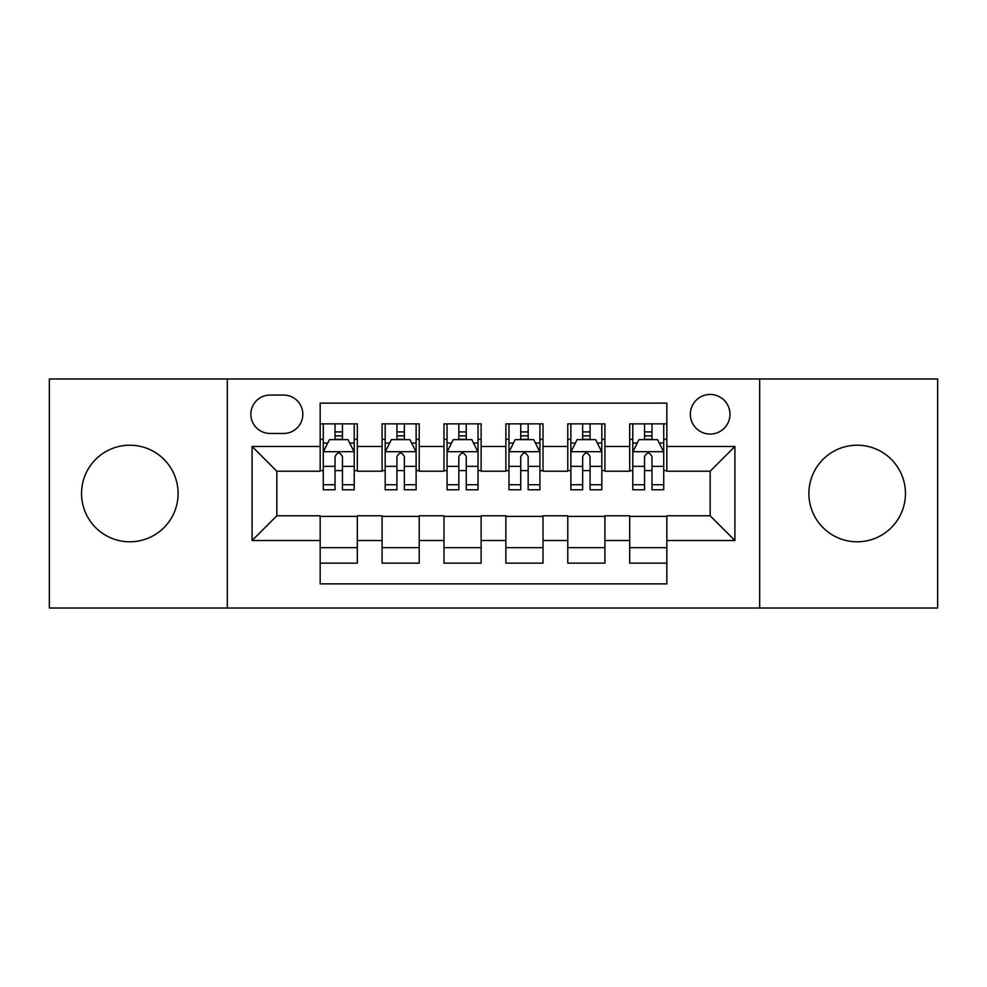 <?xml version="1.0" encoding="UTF-8"?>
<svg xmlns="http://www.w3.org/2000/svg" width="987" height="987" viewBox="0 0 987 987"><rect width="100%" height="100%" fill="white"/><g stroke="black" fill="none" stroke-linecap="round" stroke-linejoin="round"><path stroke-width="1.48" d="M857.172 445.211A48.289 48.289 0 0 0 808.896 493.5A48.289 48.289 0 0 0 857.172 541.789A48.289 48.289 0 0 0 905.461 493.5A48.289 48.289 0 0 0 857.172 445.211M129.828 445.211A48.289 48.289 0 0 0 81.539 493.5A48.289 48.289 0 0 0 129.828 541.789A48.289 48.289 0 0 0 178.104 493.5A48.289 48.289 0 0 0 129.828 445.211M710.159 394.455A19.814 19.814 0 0 0 690.345 414.269A19.814 19.814 0 0 0 710.159 434.07A19.814 19.814 0 0 0 729.973 414.269A19.814 19.814 0 0 0 710.159 394.455M759.682 608.017L937.65 608.017L937.65 378.983L759.682 378.983L759.682 608.017L227.318 608.017L227.318 378.983L49.35 378.983L49.35 608.017L227.318 608.017M666.83 423.855L629.681 423.855L629.681 446.457L604.92 446.457L604.92 471.218L629.681 471.218L629.681 446.457M604.92 446.457L604.92 423.855L567.784 423.855L567.784 446.457L543.023 446.457L543.023 471.218L567.784 471.218L567.784 446.457M543.023 446.457L543.023 423.855L505.875 423.855L505.875 446.457L481.125 446.457L481.125 471.218L505.875 471.218L505.875 446.457M481.125 446.457L481.125 423.855L443.977 423.855L443.977 446.457L419.216 446.457L419.216 471.218L443.977 471.218L443.977 446.457M419.216 446.457L419.216 423.855L382.08 423.855L382.08 471.218L357.319 471.218L357.319 423.855L320.17 423.855M320.17 563.145L357.319 563.145L357.319 515.782L382.08 515.782L382.08 563.145L419.216 563.145L419.216 515.782L443.977 515.782L443.977 540.543L419.216 540.543M443.977 540.543L443.977 563.145L481.125 563.145L481.125 515.782L505.875 515.782L505.875 540.543L481.125 540.543M505.875 540.543L505.875 563.145L543.023 563.145L543.023 515.782L567.784 515.782L567.784 540.543L543.023 540.543M567.784 540.543L567.784 563.145L604.92 563.145L604.92 515.782L629.681 515.782L629.681 540.543L604.92 540.543M270.031 433.453L283.651 433.453A19.185 19.185 0 0 0 302.836 414.269A19.185 19.185 0 0 0 283.651 395.071L270.031 395.071A19.185 19.185 0 0 0 250.846 414.269A19.185 19.185 0 0 0 270.031 433.453M759.682 378.983L227.318 378.983M666.83 446.457L666.83 403.128L320.17 403.128L320.17 471.218L276.841 471.218L276.841 515.782L320.17 515.782L320.17 583.872L666.83 583.872L666.83 515.782L710.159 515.782L710.159 471.218L666.83 471.218L666.83 446.457L734.92 446.457L734.92 540.543L666.83 540.543M320.17 540.543L252.08 540.543L252.08 446.457L320.17 446.457M629.681 540.543L629.681 563.145L666.83 563.145M320.17 439.338L323.267 439.338M335.025 439.338L342.452 439.338M354.222 439.338L357.319 439.338M320.17 470.602L323.267 470.602M335.025 470.602L342.452 470.602M354.222 470.602L357.319 470.602M320.17 516.398L357.319 516.398M320.17 547.662L357.319 547.662M382.08 470.602L385.177 470.602M396.934 470.602L404.362 470.602M416.119 470.602L419.216 470.602M382.08 439.338L385.177 439.338M396.934 439.338L404.362 439.338M416.119 439.338L419.216 439.338M382.08 516.398L419.216 516.398M382.08 547.662L419.216 547.662M443.977 516.398L481.125 516.398M443.977 547.662L481.125 547.662M443.977 439.338L447.074 439.338M458.832 439.338L466.259 439.338M478.029 439.338L481.125 439.338M443.977 470.602L447.074 470.602M458.832 470.602L466.259 470.602M478.029 470.602L481.125 470.602M505.875 516.398L543.023 516.398M505.875 547.662L543.023 547.662M505.875 439.338L508.971 439.338M520.741 439.338L528.168 439.338M539.926 439.338L543.023 439.338M505.875 470.602L508.971 470.602M520.741 470.602L528.168 470.602M539.926 470.602L543.023 470.602M567.784 516.398L604.92 516.398M567.784 547.662L604.92 547.662M567.784 439.338L570.881 439.338M582.638 439.338L590.066 439.338M601.823 439.338L604.92 439.338M567.784 470.602L570.881 470.602M582.638 470.602L590.066 470.602M601.823 470.602L604.92 470.602M629.681 516.398L666.83 516.398M629.681 547.662L666.83 547.662M629.681 439.338L632.778 439.338M644.548 439.338L651.975 439.338M663.733 439.338L666.83 439.338M629.681 470.602L632.778 470.602M644.548 470.602L651.975 470.602M663.733 470.602L666.83 470.602M276.841 471.218L252.08 446.457M276.841 515.782L252.08 540.543M734.92 446.457L710.159 471.218M734.92 540.543L710.159 515.782M342.452 431.911L335.025 431.911M354.222 484.74L342.452 484.74L342.452 489.786L354.222 489.786L354.222 452.021L348.029 439.647L329.461 439.647L323.267 452.021L323.267 489.786L335.025 489.786L335.025 484.74L323.267 484.74M323.267 452.021L323.267 423.855M354.222 452.021L354.222 423.855M335.025 439.647L335.025 423.855M342.452 423.855L342.452 439.647M342.452 484.74L342.452 456.673C339.984 451.898 337.505 451.898 335.025 456.673L335.025 484.74M404.362 431.911L396.934 431.911M416.119 484.74L404.362 484.74L404.362 489.786L416.119 489.786L416.119 452.021L409.926 439.647L391.358 439.647L385.177 452.021L385.177 489.786L396.934 489.786L396.934 484.74L385.177 484.74M385.177 452.021L385.177 423.855M416.119 452.021L416.119 423.855M396.934 439.647L396.934 423.855M404.362 423.855L404.362 439.647M404.362 484.74L404.362 456.673C401.882 451.898 399.414 451.898 396.934 456.673L396.934 484.74M466.259 431.911L458.832 431.911M478.029 484.74L466.259 484.74L466.259 489.786L478.029 489.786L478.029 452.021L471.835 439.647L453.267 439.647L447.074 452.021L447.074 489.786L458.832 489.786L458.832 484.74L447.074 484.74M447.074 452.021L447.074 423.855M478.029 452.021L478.029 423.855M458.832 439.647L458.832 423.855M466.259 423.855L466.259 439.647M466.259 484.74L466.259 456.673C463.791 451.898 461.311 451.898 458.832 456.673L458.832 484.74M528.168 431.911L520.741 431.911M539.926 484.74L528.168 484.74L528.168 489.786L539.926 489.786L539.926 452.021L533.733 439.647L515.165 439.647L508.971 452.021L508.971 489.786L520.741 489.786L520.741 484.74L508.971 484.74M508.971 452.021L508.971 423.855M539.926 452.021L539.926 423.855M520.741 439.647L520.741 423.855M528.168 423.855L528.168 439.647M528.168 484.74L528.168 456.673C525.689 451.898 523.221 451.898 520.741 456.673L520.741 484.74M590.066 431.911L582.638 431.911M601.823 484.74L590.066 484.74L590.066 489.786L601.823 489.786L601.823 452.021L595.642 439.647L577.074 439.647L570.881 452.021L570.881 489.786L582.638 489.786L582.638 484.74L570.881 484.74M570.881 452.021L570.881 423.855M601.823 452.021L601.823 423.855M582.638 439.647L582.638 423.855M590.066 423.855L590.066 439.647M590.066 484.74L590.066 456.673C587.598 451.898 585.118 451.898 582.638 456.673L582.638 484.74M651.975 431.911L644.548 431.911M663.733 484.74L651.975 484.74L651.975 489.786L663.733 489.786L663.733 452.021L657.539 439.647L638.971 439.647L632.778 452.021L632.778 489.786L644.548 489.786L644.548 484.74L632.778 484.74M632.778 452.021L632.778 423.855M663.733 452.021L663.733 423.855M644.548 439.647L644.548 423.855M651.975 423.855L651.975 439.647M651.975 484.74L651.975 456.673C649.495 451.898 647.016 451.898 644.548 456.673L644.548 484.74M382.08 540.543L357.319 540.543M382.08 446.457L357.319 446.457M354.062 451.713L323.428 451.713M323.267 443.052L327.758 443.052M349.731 443.052L354.222 443.052M335.025 466.37L323.267 466.37M354.222 466.37L342.452 466.37M342.452 435.847L335.025 435.847M415.971 451.713L385.325 451.713M385.177 443.052L389.655 443.052M411.641 443.052L416.119 443.052M396.934 466.37L385.177 466.37M416.119 466.37L404.362 466.37M404.362 435.847L396.934 435.847M477.868 451.713L447.222 451.713M447.074 443.052L451.565 443.052M473.538 443.052L478.029 443.052M458.832 466.37L447.074 466.37M478.029 466.37L466.259 466.37M466.259 435.847L458.832 435.847M539.778 451.713L509.132 451.713M508.971 443.052L513.462 443.052M535.435 443.052L539.926 443.052M520.741 466.37L508.971 466.37M539.926 466.37L528.168 466.37M528.168 435.847L520.741 435.847M601.675 451.713L571.029 451.713M570.881 443.052L575.359 443.052M597.345 443.052L601.823 443.052M582.638 466.37L570.881 466.37M601.823 466.37L590.066 466.37M590.066 435.847L582.638 435.847M663.572 451.713L632.938 451.713M632.778 443.052L637.269 443.052M659.242 443.052L663.733 443.052M644.548 466.37L632.778 466.37M663.733 466.37L651.975 466.37M651.975 435.847L644.548 435.847"/></g></svg>
